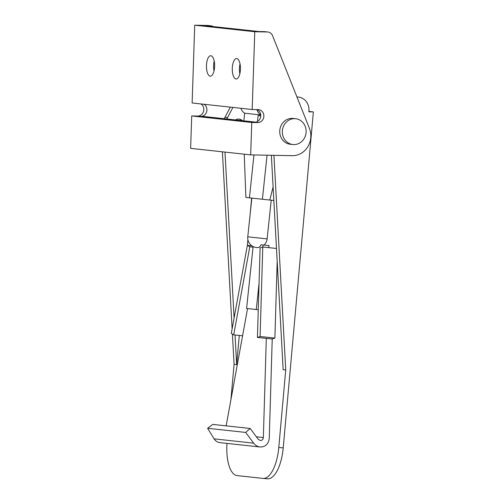 <?xml version="1.0" encoding="UTF-8"?>
<svg xmlns="http://www.w3.org/2000/svg" width="504" height="504" viewBox="0 0 504 504"><rect width="100%" height="100%" fill="white"/><g stroke="black" fill="none" stroke-linecap="round" stroke-linejoin="round"><path stroke-width="0.76" d="M308.902 111.428L313.368 111.913L308.889 111.831L308.971 109.494A12.978 11.894 96.2 0 0 298.469 97.083A12.978 11.894 96.2 0 0 296.969 97.026M273.93 155.327L285.737 369.942L278.781 447.495A32.445 12.984 94.9 0 1 263.082 478.416A32.445 12.984 94.9 0 1 262.968 478.403L237.138 475.6A32.445 12.984 94.9 0 1 227.002 443.394M313.368 111.913L283.223 447.88A32.445 12.984 94.9 0 1 267.523 478.8A32.445 12.984 94.9 0 1 267.41 478.787M285.737 369.942L283.154 369.665L271.36 155.276M235.04 335.002L236.666 364.606L239.287 335.45M251.849 245.813L247.369 245.341L231.298 333.396L233.711 334.864L249.782 246.815L247.369 245.341L247.88 239.646M250.211 213.664L251.609 198.097M236.666 364.606L234.083 364.323L230.901 399.804M232.917 107.421L227.556 117.571A29.201 26.756 96.2 0 0 226.85 118.994M230.334 107.138L224.973 117.293A29.201 26.756 96.2 0 0 224.267 118.717M224.979 152.095L234.108 318.024M222.396 151.811L232.13 328.835M232.42 334.076L234.083 364.323M242.399 120.689A6.489 5.947 96.2 0 0 239.072 119.095A6.489 5.947 96.2 0 0 235.488 119.933M267.844 31.998L264.745 31.664A6.489 5.947 96.2 0 0 264.26 31.632L258.804 31.531L204.958 25.672L210.407 25.773L207.308 25.439L194.714 25.2L192.137 102.98L252.183 109.513L258.13 109.626A6.489 5.947 96.2 0 1 258.621 109.658A6.489 5.947 96.2 0 1 263.85 116.487A6.489 5.947 96.2 0 1 257.702 122.592L251.754 122.478L250.677 154.886L292.32 155.673A19.467 17.842 96.2 0 0 309.374 128.218L272.607 35.784A6.489 5.947 96.2 0 0 267.844 31.998A6.489 5.947 96.2 0 0 267.353 31.973L254.766 31.733L194.714 25.2M236.023 78.971A10.219 4.076 91.1 0 1 232.287 68.5A10.219 4.076 91.1 0 1 236.559 58.546A10.219 4.076 91.1 0 1 236.704 58.552A10.219 4.076 91.1 0 1 240.433 69.023A10.219 4.076 91.1 0 1 236.168 78.983A10.219 4.076 91.1 0 1 236.023 78.971M210.2 76.161A10.219 4.076 91.1 0 1 206.464 65.69A10.219 4.076 91.1 0 1 210.729 55.736A10.219 4.076 91.1 0 1 210.874 55.742A10.219 4.076 91.1 0 1 214.609 66.213A10.219 4.076 91.1 0 1 210.344 76.173A10.219 4.076 91.1 0 1 210.2 76.161M254.766 31.733L252.183 109.513M213.135 26.561A6.489 5.947 96.2 0 0 210.899 25.805A6.489 5.947 96.2 0 0 210.407 25.773M210.899 25.805L207.799 25.471A6.489 5.947 96.2 0 0 207.308 25.439M257.702 122.592L197.656 116.059A6.489 5.947 96.2 0 0 203.584 111.283A6.489 5.947 96.2 0 0 200.901 103.937M256.75 109.601A6.489 5.947 96.2 0 1 260.751 116.185A6.489 5.947 96.2 0 1 255.799 122.144L201.947 116.285A6.489 5.947 96.2 0 0 206.823 110.981A6.489 5.947 96.2 0 0 204 104.271M238.846 119.076A6.489 5.947 -83.8 0 1 241.945 120.639M239.841 73.767A10.219 4.076 91.1 0 1 240.024 63.888M214.011 70.957A10.219 4.076 91.1 0 1 214.2 61.085M295.627 118.717L293.044 118.44A12.978 11.894 96.2 0 0 292.068 118.377A12.978 11.894 96.2 0 0 279.77 130.586A12.978 11.894 96.2 0 0 290.235 144.238L292.818 144.522A12.978 11.894 -83.8 0 1 282.353 130.864A12.978 11.894 -83.8 0 1 294.651 118.654A12.978 11.894 -83.8 0 1 295.627 118.717A12.978 11.894 -83.8 0 1 306.048 132.905A12.978 11.894 -83.8 0 1 292.818 144.522M197.656 116.059L191.709 115.945L190.632 148.359L250.677 154.886M251.754 122.478L191.709 115.945M260.713 115.838L258.117 115.58L260.77 115.857L260.763 115.334M267.051 155.201L262.401 199.244L249.436 197.858L253.959 154.948M249.436 197.833L245.895 197.448L244.245 154.186M243.854 120.847L244.661 113.198L260.738 114.95M262.401 199.244L273.848 200.472M273.105 186.953L269.779 200.044M256.92 109.664A9.733 8.921 96.2 0 0 260.732 114.906M244.661 113.198A9.733 8.921 -83.8 0 1 240.899 108.284M262.868 247.029L263.088 244.988L268.997 245.606L261.059 244.768A9.595 3.843 96 0 1 258.206 247.552A9.733 9.733 0 0 1 247.766 236.83L251.855 198.122M258.269 309.727L256.278 309.519L259.062 283.122M268.997 245.606L268.783 247.647M226.145 425.861L247.552 308.568M260.07 446.991L220.04 442.638C217.489 442.304 215.517 441.05 214.112 438.858L207.623 428.287L212.764 424.406L250.186 428.476L245.706 432.432L253.669 443.161C255.377 445.385 257.512 446.657 260.07 446.991C265.482 446.985 268.544 444.043 269.262 438.165L272.223 338.997L266.307 338.379L263.353 437.548C263.113 439.501 262.086 440.483 260.284 440.483L258.155 439.211L250.186 428.476M207.623 428.287L245.706 432.432M272.223 338.997L274.888 338.077L277.187 261.141M261.059 244.768L263.088 244.988M256.278 309.519L246.588 308.461L253.121 246.569M257.437 337.447L260.102 336.527L262.773 247.017L260.114 247.936L257.437 337.447L266.307 338.379M262.773 247.017L276.488 248.459M260.102 336.527L274.888 338.077M233.711 334.864L242.582 335.796M249.782 246.815L253.058 247.155M278.781 447.495L283.223 447.88M227.556 117.571L224.973 117.293M267.353 31.973L264.26 31.632M263.983 245.064A9.733 9.733 0 0 0 267.126 238.871L247.766 236.83M256.353 436.785L263.353 437.548M214.112 438.858L253.669 443.161M296.925 96.913L298.469 97.083M267.523 478.8L263.082 478.416M257.494 121.508L258.117 115.58M267.126 238.871L271.209 200.195"/></g></svg>
